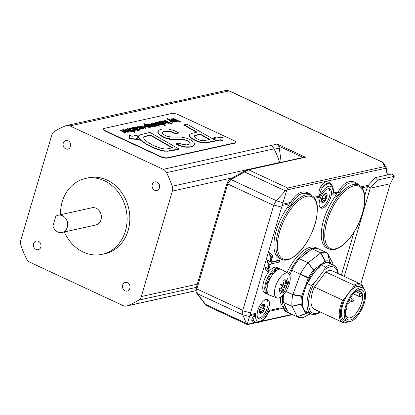 <?xml version="1.0" encoding="UTF-8"?>
<svg xmlns="http://www.w3.org/2000/svg" width="415" height="415" viewBox="0 0 415 415"><rect width="100%" height="100%" fill="white"/><g stroke="black" fill="none" stroke-linecap="round" stroke-linejoin="round"><path stroke-width="0.62" d="M261.403 305.959L263.375 304.278L263.349 305.347L265.133 305.663L264.464 306.654C263.458 307.349 263.271 308.106 263.909 308.931L264.039 310.135A4.944 2.189 -65.1 0 1 261.185 313.221A4.944 2.189 -65.1 0 1 259.427 311.831A4.944 2.189 -65.1 0 1 259.5 310.27A4.944 2.189 -65.1 0 1 260.521 307.359A4.944 2.189 -65.1 0 1 261.658 305.642A4.944 2.189 -65.1 0 1 263.375 304.278A4.944 2.189 -65.1 0 1 265.133 305.663A4.944 2.189 -65.1 0 1 264.039 310.135L263.017 310.627C262.036 310.462 261.554 310.985 261.564 312.199L260.952 313.206M264.91 305.352L265.133 305.663M263.375 304.278L263.421 304.631L263.048 304.46M261.185 313.221L260.527 312.578C260.117 311.515 259.816 311.281 259.634 311.873L259.562 309.953M259.417 311.312L259.925 311.551L259.427 311.831M259.468 309.279L261.17 308.796L260.677 306.965M265.735 299.599A9.887 4.383 -65.1 0 1 266.451 299.78A9.887 4.383 -65.1 0 1 267.991 302.577A9.887 4.383 -65.1 0 1 264.77 313.273A9.887 4.383 -65.1 0 1 258.109 317.714A9.887 4.383 -65.1 0 1 257.507 317.283M323.539 194.998L326.019 193.385L325.817 195.128L327.134 195.844L326.32 196.819C325.256 197.358 324.961 198.137 325.433 199.148L325.391 200.419A4.944 2.189 -65.1 0 1 322.533 202.53A4.944 2.189 -65.1 0 1 321.418 200.072A4.944 2.189 -65.1 0 1 321.501 199.485A4.944 2.189 -65.1 0 1 323.161 195.501A4.944 2.189 -65.1 0 1 323.653 194.853A4.944 2.189 -65.1 0 1 326.019 193.385A4.944 2.189 -65.1 0 1 327.134 195.844A4.944 2.189 -65.1 0 1 325.391 200.419L324.4 200.647L321.532 199.299L322.522 199.081L322.32 197.068A1.733 0.768 -65.1 0 1 322.362 196.881M326.46 195.237L326.838 195.304M324.499 200.704L324.4 200.647C323.524 200.222 323.041 200.58 322.943 201.726L322.533 202.53L321.485 200.398L321.506 199.433M322.751 195.942L324.265 194.459M327.731 188.809A9.887 4.383 -65.1 0 1 328.447 188.991A9.887 4.383 -65.1 0 1 329.992 193.732A9.887 4.383 -65.1 0 1 326.076 203.48A9.887 4.383 -65.1 0 1 320.105 206.924A9.887 4.383 -65.1 0 1 319.503 206.494M364.718 195.844L367.534 186.273L367.866 185.816L370.237 188.182L344.263 276.426M341.395 275.088L354.031 232.151M377.546 180.032L394.25 176.339L390.282 183.746L370.237 188.182L377.546 180.032L375.176 177.667L367.866 185.816M375.176 177.667L391.879 173.973L394.25 176.339M360.749 284.104L390.282 183.746M328.945 248.964C332.913 250.463 335.735 249.187 336.098 249.093L341.519 246.245C345.84 243.123 349.928 238.563 353.777 232.556C359.25 223.789 362.762 214.773 364.313 205.503L364.759 196.295C364.194 190.345 362.186 186.553 358.736 184.914A35.322 15.651 114.9 0 0 353.393 184.488A35.322 15.651 114.9 0 0 327.414 215.634A35.322 15.651 114.9 0 0 328.945 248.964L326.937 248.03A35.322 15.651 -65.1 0 1 334.397 197.685L336.819 193.38L338.043 191.948L333.411 192.975C333.634 189.09 332.866 186.133 331.103 184.11C327.591 180.359 324.188 181.111 320.894 186.371C319.244 189.147 318.627 192.404 319.031 196.155L319.4 197.229L319.534 195.756A1.764 0.83 -15.9 0 0 319.031 196.155L313.922 197.286M281.562 259.442C285.53 260.942 288.352 259.666 288.716 259.572L294.136 256.719C298.458 253.601 302.545 249.036 306.394 243.034C311.867 234.268 315.379 225.252 316.93 215.982L317.376 206.774C316.811 200.824 314.809 197.032 311.354 195.392A35.322 15.651 114.9 0 0 306.011 194.967A35.322 15.651 114.9 0 0 280.032 226.113A35.322 15.651 114.9 0 0 281.562 259.442L279.554 258.504A35.322 15.651 -65.1 0 1 287.014 208.164L289.437 203.853L282.304 205.43L281.655 207.163L250.525 312.946L242.708 310.747L242.801 310.327L196.866 288.959A1.764 0.508 -163.6 0 1 196.082 288.259L195.89 289.011C195.74 291.123 196.088 292.601 196.938 293.447A1.764 0.923 142.8 0 1 196.933 293.447A1.764 0.923 142.7 0 1 196.938 293.452L196.938 293.447A1.764 0.923 142.8 0 0 197.358 293.664L196.648 289.81A1.764 0.7 -167.4 0 1 195.89 289.011M254.815 321.833L254.001 320.691C253.435 319.311 253.804 317.34 255.111 314.788L255.832 313.361L250.172 314.612L250.525 312.946M285.323 311.333L283.258 308.402A1.411 1.307 -10.6 0 0 281.567 308.589L280.991 307.8L280.945 304.039A35.322 15.651 -65.1 0 1 280.39 297.285M286.983 272.567A35.322 15.651 -65.1 0 1 315.846 247.625L317.854 248.559A35.322 15.651 114.9 0 0 312.511 248.134A35.322 15.651 114.9 0 0 288.876 273.744M268.028 272.157L264.915 268.946L265.465 267.073L266.041 267.343L265.486 269.216L268.028 272.157L270.419 264.044L279.528 262.026L280.006 260.407L270.896 262.42L272.805 255.931L270.264 252.989L269.714 254.862L271.618 257.067L270.056 262.373L268.152 260.163L267.597 262.041L269.506 264.246L267.945 269.548L266.041 267.343M267.457 268.982L268.93 263.976L267.027 261.772L267.576 259.899L268.152 260.163M269.568 261.808L271.042 256.802L269.138 254.597L269.688 252.725L270.264 252.989M271.021 262L279.435 260.138L280.006 260.407M267.021 293.955L265.009 293.021A14.126 6.261 -65.1 0 1 265.294 277.573A14.126 6.261 -65.1 0 1 276.93 267.4L278.937 268.339A14.126 6.261 114.9 0 0 276.8 268.168A14.126 6.261 114.9 0 0 266.409 280.628A14.126 6.261 114.9 0 0 267.021 293.955L267.644 294.183M322.419 208.164A10.598 4.695 -65.1 0 1 320.811 208.034A10.598 4.695 -65.1 0 1 321.023 196.445A10.598 4.695 -65.1 0 1 329.749 188.82A10.598 4.695 -65.1 0 1 330.21 198.816A10.598 4.695 -65.1 0 1 322.419 208.164M260.418 318.948A10.598 4.695 -65.1 0 1 258.815 318.824A10.598 4.695 -65.1 0 1 259.027 307.235A10.598 4.695 -65.1 0 1 267.753 299.609A10.598 4.695 -65.1 0 1 268.214 309.606A10.598 4.695 -65.1 0 1 260.418 318.948M332.882 263.613L327.528 253.062A35.322 15.651 114.9 0 0 327.331 252.968L318.715 248.959A35.322 15.651 114.9 0 0 312.163 248.865L299.381 258.768A35.322 15.651 114.9 0 0 291.704 270.238L289.826 275.358M274.626 272.09L274.797 270.004A14.126 6.261 -65.1 0 1 277.853 268.531L279.29 269.195A14.126 6.261 -65.1 0 1 281.401 269.491L288.228 273.252A13.596 6.028 -65.1 0 1 287.792 288.041A13.596 6.028 -65.1 0 1 276.764 297.897A13.596 6.028 -65.1 0 1 274.414 292.419A13.596 6.028 -65.1 0 1 279.591 278.278A13.596 6.028 -65.1 0 1 288.228 273.252M276.764 297.897L269.491 295.101A14.126 6.261 -65.1 0 1 268.816 294.728L267.379 294.059A14.126 6.261 -65.1 0 1 265.922 291.646L267.058 290.199M268.816 294.728A14.126 6.261 -65.1 0 1 267.359 292.316A14.126 6.261 -65.1 0 1 267.047 289.411A14.126 6.261 -65.1 0 1 267.099 288.363L265.667 287.699A14.126 6.261 -65.1 0 1 266.653 282.812L268.355 282.672M268.526 282.184L268.106 282.558M268.438 282.143A10.863 4.814 -65.1 0 1 269.734 278.979L269.854 279.036M270.056 278.636L269.766 278.501L269.734 278.979M269.766 278.501L268.738 277.734A14.126 6.261 -65.1 0 1 271.597 273.236L273.034 273.905A14.126 6.261 -65.1 0 1 276.234 270.673A14.126 6.261 -65.1 0 1 279.29 269.195M287.014 208.164C289.395 206.955 291.06 205.378 292.004 203.423A1.411 0.83 28.6 0 1 290.661 202.427L289.437 203.858M292.004 203.423C296.901 194.734 302.447 191.637 308.636 194.127L311.354 195.392M312.116 195.797C304.558 188.991 297.405 191.206 290.661 202.427L282.662 204.196L282.304 205.43M286.755 190.143L282.988 202.691L276.219 200.793L285.297 190.853L286.796 189.977L385.986 168.2L387.174 175.016M282.662 204.196L282.988 202.691M334.397 197.685C336.778 196.482 338.438 194.9 339.387 192.949A1.411 0.83 28.6 0 1 338.043 191.948C344.787 180.727 351.941 178.517 359.494 185.318M339.387 192.949C344.284 184.255 349.829 181.158 356.018 183.648L358.736 184.914M314.715 198.266L319.4 197.229A13.244 5.872 -65.1 0 1 328.862 186.257A13.244 5.872 -65.1 0 1 332.737 194.282L333.411 192.975A1.764 0.451 -168.1 0 1 333.198 192.736L332.737 194.282L336.819 193.38M283.258 308.402C283.17 307.432 282.397 305.98 280.945 304.039M249.472 316.572L247.236 324.39L246.303 323.337L242.702 314.669L249.472 316.572L249.877 315.597L254.81 314.508C252.45 317.397 251.48 319.545 251.895 320.94C252.258 322.372 253.508 322.797 255.645 322.216M268.292 312.76L268.775 311.764A1.764 1.312 -157 0 1 269.19 311.328L281.567 308.589M254.826 321.838L255.521 322.159A15.013 6.65 114.9 0 1 254.001 320.691A1.764 1.639 -12.6 0 0 251.895 320.94M255.111 314.788L254.81 314.508L255.832 313.361A13.244 5.872 -65.1 0 0 259.702 321.381A13.244 5.872 -65.1 0 0 269.164 310.415L280.991 307.8M319.534 195.756C319.887 192.679 320.894 189.971 322.554 187.632A1.764 1.053 29.3 0 1 320.894 186.371M331.014 184.659A1.764 1.312 140.9 0 1 331.103 184.11M322.554 187.632C324.556 184.037 326.864 182.766 329.479 183.824L330.179 184.151A15.013 6.65 114.9 0 0 322.554 187.632M333.276 192.046L333.198 192.736M387.454 174.954L386.215 167.826A1.764 1.764 0 0 0 385.986 167.214A1.764 1.613 148.9 0 1 386.178 167.743A1.764 0.602 170.1 0 1 386.215 167.826A1.764 0.602 170.1 0 1 385.986 168.2A1.764 1.499 77.5 0 0 384.954 166.503L287.657 188.021L286.796 189.977M383.393 162.913L385.986 167.214A1.764 1.613 148.9 0 0 384.954 166.503L382.355 162.203A1.764 1.613 -31.1 0 1 383.393 162.913A1.764 1.764 0 0 0 382.604 162.213M247.236 324.39L247.548 324.307L247.236 324.39M382.765 162.338A1.764 0.783 114.9 0 0 382.625 162.224A1.764 0.783 114.9 0 0 382.355 162.203L229.085 90.911L225.781 90.475M283.57 294.593A35.322 15.651 114.9 0 0 283.362 302.353L288.643 312.869A35.322 15.651 114.9 0 0 288.928 313.009L297.539 317.013A35.322 15.651 114.9 0 0 303.982 317.143L304.205 317.019M250.172 314.612L249.877 315.597M242.702 314.669L242.708 310.747M264.915 268.946L265.486 269.216M268.93 263.976L269.506 264.246M267.027 261.772L267.597 262.041M271.042 256.802L271.618 257.067M269.138 254.597L269.714 254.862M258.161 318.352A10.598 4.695 114.9 0 0 258.986 318.284A10.598 4.695 114.9 0 0 261.533 316.884M268.023 302.934A10.598 4.695 114.9 0 0 266.97 299.412M320.157 207.562A10.598 4.695 114.9 0 0 320.982 207.495A10.598 4.695 114.9 0 0 323.529 206.094M330.018 192.145A10.598 4.695 114.9 0 0 328.971 188.623M276.219 200.793L273.838 204.969L281.655 207.163M196.648 289.81A7.065 3.128 -65.1 0 1 196.866 288.959L227.757 184.011L273.687 205.373L273.838 204.969M273.687 205.373L242.801 310.327M280.239 269.148L280.68 269.216M268.738 277.734L270.175 278.403A14.126 6.261 -65.1 0 1 273.034 273.905M274.797 270.004L276.234 270.673M267.359 292.316L265.922 291.646M267.099 288.363A14.126 6.261 -65.1 0 1 268.09 283.476L266.653 282.812M337.846 273.438A25.315 11.221 114.9 0 0 324.229 270.035L325.562 267.016L320.873 264.832L319.177 267.483A25.388 11.252 -65.1 0 0 308.952 280.913L306.877 283.383L311.468 285.52L314.238 283.165A25.315 11.221 114.9 0 0 308.942 307.256A25.315 11.221 114.9 0 0 319.97 311.867M324.229 270.035L314.238 283.165M306.877 283.383L303.427 294.24A26.845 11.895 114.9 0 0 302.691 304.501C302.789 307.899 303.993 310.296 306.306 311.707A26.845 11.895 114.9 0 0 306.856 312.002L311.307 314.072A26.845 11.895 -65.1 0 1 311.468 285.52M325.562 267.016A26.845 11.895 -65.1 0 1 333.945 265.393L329.494 263.323A26.845 11.895 114.9 0 0 324.053 263.416L320.873 264.832M307.733 282.511L309.294 278.268A1.764 0.275 -150.6 0 0 308.47 277.645A1.764 0.581 114.7 0 1 308.283 278.055A1.764 0.291 20.2 0 0 309.294 278.268A27.525 12.196 -65.1 0 1 314.051 271.161L319.721 266.767M299.381 258.768L307.982 262.768L313.444 270.217A28.775 12.751 114.9 0 0 308.47 277.645L300.413 274.066L292.777 294.842A35.322 15.651 114.9 0 0 291.963 306.218L297.244 316.873L305.886 313.667A28.775 12.751 114.9 0 0 310.311 313.818A1.764 1.121 62.3 0 0 310.436 313.771A1.764 1.121 62.3 0 0 310.529 313.709A1.764 1.764 0 0 1 310.425 313.776M307.878 262.913A35.322 15.651 114.9 0 0 300.413 274.066M291.704 270.238L300.304 274.237M324.053 263.416L325.298 262.451A1.764 1.489 -104.5 0 0 325.199 261.113L313.704 269.952A1.764 0.327 142.1 0 1 313.444 270.217A1.764 0.763 38.6 0 1 314.051 271.161A1.764 1.204 -127.8 0 0 313.704 269.952L307.982 262.768M327.528 253.062L329.624 261.263A28.775 12.751 114.9 0 0 325.199 261.113L320.888 252.839L308.112 262.685M327.331 252.968A35.322 15.651 114.9 0 0 320.888 252.839M312.163 248.865L320.764 252.865M320.66 252.963L324.95 261.248A1.764 1.204 52.2 0 1 325.298 262.451A27.525 12.196 -65.1 0 1 329.531 262.596A1.764 1.494 -26.7 0 0 329.775 261.409A1.764 0.726 165.5 0 0 329.624 261.263A1.764 1.582 112 0 1 329.531 262.596L330.018 263.567M310.508 313.699A1.764 1.489 75.5 0 1 310.311 313.818L303.982 317.143L310.441 313.766M309.3 313.138A27.525 12.196 -65.1 0 1 306.82 312.728A1.764 1.494 153.3 0 1 305.736 313.522A1.764 0.373 68.9 0 0 305.886 313.667A1.764 1.582 -68 0 0 306.82 312.728L306.306 311.707M282.553 295.636A35.322 15.651 114.9 0 0 288.067 312.609L297.244 316.873M283.362 302.353L291.963 306.358M292.025 306.457L301.093 304.273L301.025 304.003L291.963 306.218M285.925 291.46L292.803 294.655M292.777 294.842L301.57 296.419A28.775 12.751 114.9 0 0 301.025 304.003A1.764 1.214 177.1 0 0 302.172 303.479A27.525 12.196 -65.1 0 1 302.696 296.227A1.764 0.291 -159.8 0 1 301.684 296.009A1.764 0.503 99.5 0 1 301.57 296.419A1.764 0.82 9.9 0 0 302.696 296.227L303.427 294.24M320.245 311.997L319.69 312.448A26.845 11.895 -65.1 0 1 311.307 314.072M333.945 265.393A26.845 11.895 -65.1 0 1 338.183 273.594M363.13 288.358A20.133 8.923 114.9 0 0 353.191 287.144L344.471 298.593A20.133 8.923 114.9 0 0 347.671 321.594M362.669 288.098L359.795 286.765A18.364 8.139 114.9 0 0 357.019 286.547A18.364 8.139 114.9 0 0 343.511 302.743A18.364 8.139 114.9 0 0 344.305 320.069L347.173 321.407A18.364 8.139 -65.1 0 1 346.38 304.076A18.364 8.139 -65.1 0 1 359.888 287.88A18.364 8.139 -65.1 0 1 362.669 288.098A18.364 8.139 -65.1 0 1 363.462 305.43A18.364 8.139 -65.1 0 1 349.954 321.625A18.364 8.139 -65.1 0 1 347.173 321.407M348.242 321.718A21.191 9.389 -65.1 0 1 342.619 322.403A21.191 9.389 -65.1 0 1 342.629 300.128L344.471 298.593M342.619 322.403L314.404 309.279A21.191 9.389 -65.1 0 1 314.42 287.009L342.629 300.128M353.191 287.144L354.037 285.147L325.827 272.022A21.191 9.389 -65.1 0 1 332.28 270.85L360.49 283.974A21.191 9.389 -65.1 0 1 363.592 288.716M354.037 285.147A21.191 9.389 -65.1 0 1 360.49 283.974M325.827 272.022L314.42 287.009M360.925 296.004A2.122 0.939 -65.1 0 1 359.665 296.72A2.122 0.939 -65.1 0 1 360.189 293.592L361.185 292.29A14.66 6.495 -65.1 0 1 361.921 294.697L360.925 296.004M358.124 290.863L361.185 292.29M345.747 309.336A14.66 6.495 114.9 0 0 347.879 317.641A14.66 6.495 114.9 0 0 350.099 317.817A14.66 6.495 114.9 0 0 360.879 304.895A14.66 6.495 114.9 0 0 360.241 291.06A14.66 6.495 114.9 0 0 358.026 290.884A14.66 6.495 114.9 0 0 352.517 294.785M350.462 319.908A16.491 7.309 -65.1 0 1 345.654 309.839A16.491 7.309 -65.1 0 1 352.838 294.391A16.491 7.309 -65.1 0 1 359.38 289.603A16.491 7.309 -65.1 0 1 363.431 302.872A16.491 7.309 -65.1 0 1 350.462 319.908M131.565 130.948L131.472 131.591L128.344 130.896L125.221 129.444L125.314 129.122L128.437 130.575L131.571 131.264L131.674 130.621L134.994 131.908L127.815 128.567L127.436 128.65L130.305 129.988L131.124 130.99L125.314 129.122M131.472 131.591L131.674 130.621M131.026 131.316L130.211 130.31L127.343 128.977L127.436 128.65M134.616 131.991L134.517 132.318L134.994 131.908M134.517 132.318L131.903 131.099M139.544 130.901L132.369 127.561L139.544 130.901L139.072 131.306L139.165 130.984M139.072 131.306L131.892 127.97L131.991 127.644M136.789 127.54L137.308 128.017L136.25 128.432C134.906 127.887 134.517 127.488 135.077 127.234L136.789 127.54L136.696 127.867L134.828 127.607M137.168 128.162L136.696 127.867M134.766 127.41L135.077 127.234L134.984 127.561M138.984 129.553L138.989 128.655L139.077 129.231L136.794 128.686L138.024 128.209L137.93 128.531L137.199 127.452L134.605 126.964L134.465 127.607L133.324 127.348L136.841 128.966L139.616 129.485L140.078 129.231L139.388 128.567L138.989 128.655M139.414 129.055L139.077 129.231M140.078 129.231L139.518 129.812L136.743 129.288L136.841 128.966M136.743 129.288L134.382 128.194L134.481 127.867M134.382 128.194L133.231 127.675L133.324 127.348M134.419 127.587L134.605 126.964M137.905 128.588L137.225 128.883M145.914 126.591L145.815 126.917L144.223 127.27L143.626 126.99L143.725 126.668L144.321 126.943L145.914 126.591L145.317 126.316L143.725 126.668M144.223 127.27L144.321 126.943M148.342 125.823C149.53 126.357 149.846 126.741 149.296 126.969L146.319 126.248C145.074 125.709 144.648 125.304 145.048 125.029L148.342 125.823L148.243 126.15L144.887 125.372M149.597 126.798L149.296 126.969M149.203 127.296C149.753 127.068 149.436 126.684 148.243 126.15M144.809 125.169L145.048 125.029L144.949 125.356M149.976 126.601L150.738 126.928L150.64 127.249L151.127 126.84L144.197 123.634L143.818 123.722L146.5 124.967L144.119 124.988L144.021 125.314L145.172 126.347M150.738 126.928L151.127 126.84M150.64 127.249L150.142 127.026M144.467 124.785C143.834 125.107 144.29 125.61 145.841 126.305L149.768 127.239L149.981 126.585M149.857 126.907L149.675 127.566L145.748 126.632M149.675 127.566L149.95 126.58M145.24 124.749L143.72 124.044L143.818 123.722M155.516 125.097L151.273 123.38L154.271 124.775L154.997 125.709L154.722 125.745L155.858 125.807L155.589 126.259L155.516 125.361L156.673 125.615L155.516 125.097M156.284 125.698L156.185 126.025L156.673 125.615M156.185 126.025L155.838 125.87M155.589 126.259L155.205 126.336L155.298 126.015M155.205 126.336L154.624 126.067L154.722 125.745M154.899 126.036L154.271 124.775M155.272 125.548L154.997 125.709M154.178 125.102L151.179 123.706L151.273 123.38M161.461 124.49L160.896 125.081L158.359 124.697L158.452 124.37L160.994 124.759L161.461 124.49L160.766 123.857L156.403 123.203L156.232 122.56L158.483 122.721L155.781 122.285L155.262 122.581L156.082 123.338L160.398 123.966L160.486 124.495L158.452 124.37M160.387 124.822L160.299 124.287L157.684 124.085L157.783 123.758M160.299 124.287L160.398 123.966L160.486 124.495M157.684 124.085L155.983 123.66L155.262 122.581M158.074 122.809L157.975 123.136L158.483 122.721M157.975 123.136L155.978 122.933M155.91 122.752L156.232 122.56L156.139 122.882M168.718 122.731L168.63 123.374L165.497 122.684L162.374 121.232L162.472 120.905L165.595 122.358L168.723 123.047L168.817 122.409L172.147 123.691L164.968 120.35L164.589 120.438L167.463 121.771L168.277 122.773L162.472 120.905M168.63 123.374L168.822 122.415M168.179 123.099L167.364 122.098L164.496 120.76L164.589 120.438M168.537 122.622L168.277 122.773M171.769 123.774L171.67 124.101L172.054 124.018L172.147 123.691M171.67 124.101L169.055 122.882M172.132 147.807L150.235 135.264L150.329 134.937L172.609 147.704L169.087 148.482C166.757 149.135 164.044 149.068 160.942 148.285L153.918 145.691L148.171 142.563L144.29 139.419L143.528 137.401M143.486 137.723L144.695 136.39L150.329 134.937M150.235 135.264L144.602 136.717L143.388 138.05M178.891 148.949L178.798 149.275L170.383 151.086L164.413 151.185L160.34 150.37L153.223 147.896L146.796 144.695L140.343 140.088L138.926 138.382L138.543 136.815L139.025 138.06L140.436 139.762L146.894 144.368L153.322 147.569L160.439 150.043L164.511 150.858L167.79 151.024L178.891 148.949L149.971 132.416L140.021 134.854L138.864 135.663L138.543 136.815M138.444 137.142L138.589 136.167M194.557 144.55L193.489 145.992C191.787 146.786 190.511 147.18 189.66 147.169L185.215 147.169L182.237 146.625L178.466 145.328L176.022 144.093L176.116 143.766L182.335 146.298L185.308 146.848L189.754 146.848C190.61 146.858 191.886 146.464 193.582 145.665L194.651 144.228L193.872 142.324L190.76 140L187.357 138.408L181.345 137.059L171.857 137.08L167.152 136.395L163.577 134.491L162.55 133.371L162.623 132.214C163.562 131.368 165.393 130.969 168.117 131.01L171.12 131.529L175.431 133.412L178.481 132.738L173.719 130.44L168.174 129.003L163.147 128.972C162.13 128.941 160.626 129.423 158.639 130.429L157.897 132.1L159.163 134.092L162.192 136.245L165.186 137.707L171.623 139.269L184.317 139.513L188.037 140.913L190.184 143.388M190.117 143.543L190.215 143.144C189.909 144.633 186.797 144.861 186.283 144.871L181.858 144.264L179.171 143.092L176.116 143.766M190.122 143.466L187.943 141.235L186.076 140.348L186.174 140.021M186.076 140.348L184.219 139.834L179.851 139.627L179.944 139.305M179.851 139.627L171.53 139.596L169.963 139.399L170.057 139.077M169.963 139.399L165.092 138.034L162.099 136.571L162.192 136.245M162.099 136.571L159.064 134.413L157.804 132.427L157.933 131.405M175.431 133.412L175.332 133.739L178.388 133.065L178.481 132.738M175.332 133.739L171.027 131.856L168.023 131.337C165.3 131.29 163.463 131.695 162.524 132.535L162.41 132.733M162.447 132.567L162.623 132.214L162.524 132.535M194.505 144.783L194.651 144.228M215.925 138.102L214.016 137.215L214.114 136.888L216.464 137.982L213.331 138.672L216.609 140.54L220.303 139.725L222.648 140.81L223.234 137.775L214.114 136.888M220.303 139.725L220.209 140.047L222.554 141.136L222.648 140.81M220.209 140.047L216.516 140.861L216.609 140.54M216.516 140.861L213.232 138.994L213.331 138.672M138.418 139.305L138.325 139.632L129.122 138.657L129.221 138.335L138.418 139.305L136.068 138.211L137.915 137.801L137.453 136.348M129.122 138.657L129.656 135.228L129.221 138.335M137.51 136.187L138.257 134.937L131.996 136.317L129.656 135.228M137.49 136.494L138.164 135.259M137.822 138.128L137.915 137.801L137.822 138.128L136.509 138.418M194.578 137.049L194.334 135.928L195.335 135.249L200.321 134.071L209.767 139.471L204.273 140.623L202.354 140.649L199.895 140.13L196.845 138.74L194.578 137.049M209.29 139.575L200.222 134.393L195.242 135.57L194.241 136.255M200.222 134.393L200.321 134.071M215.95 140.675L215.852 140.996L205.057 143.102L200.632 142.521L196.923 141.328L193.483 139.663L193.577 139.336L197.016 141.007L200.725 142.2L205.15 142.776L215.95 140.675L187.046 124.147L184.11 124.796L196.959 132.141L191.253 133.552L189.982 134.227L189.499 134.953L189.608 135.736C189.997 136.857 191.32 138.06 193.577 139.336M200.632 142.521L200.725 142.2M193.483 139.663C191.222 138.382 189.899 137.183 189.515 136.063L189.406 135.274M196.482 132.25L184.011 125.123L184.11 124.796M176.64 120.926L173.646 120.194C172.401 119.655 171.981 119.255 172.391 118.986L175.664 119.769C176.863 120.309 177.189 120.692 176.64 120.926L176.94 120.755M172.147 119.126L172.391 118.986L172.225 119.328M176.546 121.247C177.091 121.019 176.769 120.63 175.571 120.091L172.292 119.307M177.319 120.558L180.245 121.901L180.151 122.223L180.629 121.818L173.48 118.472L173.091 118.555L173.838 118.929L171.81 118.742L171.364 119.266M180.245 121.901L180.629 121.818M180.151 122.223L177.485 120.983M171.81 118.742C171.177 119.058 171.634 119.567 173.185 120.262L177.112 121.196L177.324 120.542M177.2 120.858L177.018 121.517L173.091 120.583C171.54 119.888 171.079 119.38 171.711 119.064M177.018 121.517L177.293 120.532M172.739 122.062L169.621 119.883L175.327 121.486L169.019 119.458L167.593 118.462L167.172 118.555L172.329 122.15L172.739 122.062L172.23 122.477L172.329 122.15M172.23 122.477L167.079 118.877L167.172 118.555M174.865 121.59L174.772 121.911L175.229 121.813L175.327 121.486M174.772 121.911L170.575 120.547M162.727 121.808L163.245 122.28L162.187 122.695C160.844 122.15 160.455 121.751 161.015 121.502L162.727 121.808L162.633 122.129L160.766 121.87M163.105 122.425L162.633 122.129M160.704 121.673L161.015 121.502L160.921 121.823M164.921 123.82L164.926 122.918L165.014 123.494L162.732 122.949L163.961 122.472L163.868 122.799L163.137 121.714L160.543 121.232L160.403 121.87L159.261 121.616L162.779 123.229L165.554 123.748L166.016 123.499L165.326 122.83L164.926 122.918M165.352 123.317L165.014 123.494M166.016 123.499L165.455 124.075L162.68 123.556L162.779 123.229M162.68 123.556L160.32 122.456L160.418 122.129M160.32 122.456L159.168 121.937L159.261 121.616M160.356 121.849L160.543 121.232M163.842 122.85L163.162 123.146M165.481 125.164L158.307 121.828L165.481 125.164L165.009 125.574L165.103 125.247M165.009 125.574L157.83 122.233L157.928 121.911M159.106 125.076L157.928 124.962L154.816 123.514L152.279 123.12L154.209 123.494L157.55 125.045L156.834 125.206L157.378 125.46L158.094 125.299L159.417 125.916L158.473 125.216L159.106 125.076L158.914 125.418M159.324 126.238L158.001 125.621L158.094 125.299M158.001 125.621L157.28 125.781L157.378 125.46M157.28 125.781L156.735 125.527L156.834 125.206M157.01 125.164L154.115 123.815L154.209 123.494M154.115 123.815L152.71 123.686L152.803 123.359M152.71 123.686L152.186 123.442L152.279 123.12M152.424 126.554L151.947 126.959L146.926 124.645L147.019 124.324L152.04 126.637L152.424 126.554L149.55 125.216L148.736 124.215L154.541 126.082L151.418 124.63L148.29 123.94L148.197 124.578L147.019 124.324M151.947 126.959L152.04 126.637M148.29 123.94L148.197 124.578M154.162 126.17L154.069 126.492L154.447 126.409L154.541 126.082M154.069 126.492L150.847 124.993L148.539 124.567M148.477 124.365L148.736 124.215L148.643 124.542M143.844 128.448L140.597 126.279L146.179 127.934L140.026 125.87L139.637 125.953L142.957 128.178L137.303 126.471L141.116 129.055L141.531 128.961L138.283 126.819L143.844 128.448L143.294 128.873L143.393 128.551M143.294 128.873L139.383 127.545M141.116 129.055L141.022 129.376L141.531 128.961M141.022 129.376L137.209 126.793L137.303 126.471M141.806 127.794L139.544 126.279L139.637 125.953M145.764 128.028L145.665 128.349L146.08 128.256L146.179 127.934M145.665 128.349L141.66 126.995M134.33 130.585C134.808 130.388 134.424 129.994 133.189 129.402L130.004 128.671M134.813 130.85L134.911 130.528C135.643 130.222 135.233 129.708 133.682 128.982L129.651 128.064C128.925 128.225 129.086 128.577 130.123 129.132L130.03 129.454L130.44 129.366L130.533 129.039L130.232 128.308L133.282 129.081C134.517 129.672 134.901 130.066 134.429 130.258L132.017 130.014L134.911 130.528L135.306 130.289L134.813 130.85L131.918 130.336L132.017 130.014M129.942 128.479L130.232 128.308L130.139 128.629M130.123 129.132L130.533 129.039M130.03 129.454C128.987 128.904 128.832 128.546 129.558 128.385M129.651 128.064L129.117 128.634M127.576 132.079L126.881 131.067L125.439 131.389M126.881 131.067L126.98 130.746L127.675 131.752L124.951 131.192L126.98 130.746M127.945 131.586L127.675 131.752M126.347 130.813L123.177 130.18M128.126 132.328L128.225 132.006C128.961 131.7 128.551 131.187 126.995 130.46L122.965 129.542L122.456 129.833L123.177 130.99L123.67 130.58L123.39 129.822L126.445 130.486L123.997 131.031L128.225 132.006L128.619 131.768L128.126 132.328L123.903 131.353L123.997 131.031M123.131 129.988L123.39 129.822L123.297 130.144M123.271 130.668L123.67 130.58M123.177 130.99L122.456 129.833M124.666 131.918L120.423 130.201L123.421 131.597L124.147 132.53L123.867 132.567L125.008 132.629L124.739 133.08L124.666 132.183L125.823 132.437L124.666 131.918M125.434 132.52L125.335 132.847L125.823 132.437M125.335 132.847L124.988 132.691M124.739 133.08L124.355 133.158L124.448 132.836M124.355 133.158L123.774 132.888L123.867 132.567M124.049 132.857L123.421 131.597M124.422 132.375L124.147 132.53M123.328 131.923L120.324 130.528L120.423 130.201M233.277 140.254L178.73 114.888A5.296 1.525 16.4 0 0 171.691 113.487L104.264 128.401A5.296 1.525 16.4 0 0 103.485 128.904A5.296 1.525 16.4 0 0 105.835 131.005L160.377 156.377A5.296 1.525 16.4 0 0 167.421 157.773L234.849 142.864A5.296 1.525 16.4 0 0 235.621 142.355A5.296 1.525 16.4 0 0 233.277 140.254M235.621 142.355L235.528 142.682A5.296 1.525 -163.6 0 1 234.75 143.191L167.323 158.099A5.296 1.525 -163.6 0 1 160.283 156.699L105.737 131.332A5.296 1.525 -163.6 0 1 103.392 129.231L103.485 128.904M141.323 296.549A7.065 5.997 77.5 0 1 138.703 300.128A95.362 80.961 77.5 0 1 127.332 305.803A7.065 5.997 77.5 0 1 126.58 306.031A7.065 5.997 77.5 0 1 123.146 305.622L29.854 262.233A7.065 5.997 77.5 0 1 26.581 258.939A95.362 80.961 77.5 0 1 20.885 245.327A7.065 5.997 77.5 0 1 20.75 240.467L51.787 135.02A7.065 5.997 77.5 0 1 54.407 131.446A95.362 80.961 77.5 0 1 65.772 125.771A7.065 5.997 77.5 0 1 66.53 125.538A7.065 5.997 77.5 0 1 69.964 125.947L163.256 169.341A7.065 5.997 77.5 0 1 166.529 172.63A95.362 80.961 77.5 0 1 172.22 186.247A7.065 5.997 77.5 0 1 172.36 191.102L141.323 296.549L197.286 284.176M274.227 149.213L279.326 148.082L278.678 146.08L277.044 144.026L270.777 145.561A7.065 5.997 77.5 0 1 274.05 148.855A95.362 80.961 77.5 0 1 279.741 162.467A7.065 5.997 77.5 0 1 279.788 162.607M66.53 125.538L174.051 101.763A7.065 5.997 77.5 0 1 177.485 102.173L229.085 90.911A1.764 0.783 114.9 0 1 229.355 90.932L382.625 162.224M62.011 232.467A8.829 7.496 -102.5 0 1 52.933 226.04L55.797 216.308A8.829 7.496 -102.5 0 1 58.199 215.224L91.912 207.77A8.829 7.496 77.5 0 1 96.207 208.278A8.829 7.496 77.5 0 1 101.379 217.289A8.829 7.496 77.5 0 1 95.725 225.013L62.011 232.467A8.829 7.496 -102.5 0 0 67.666 224.743A8.829 7.496 -102.5 0 0 62.494 215.733A8.829 7.496 -102.5 0 0 58.199 215.224M127.441 282.724A4.415 3.751 -102.5 0 0 125.294 282.47A4.415 3.751 -102.5 0 0 122.467 286.329A4.415 3.751 -102.5 0 0 125.055 290.832A4.415 3.751 -102.5 0 0 127.203 291.091A4.415 3.751 -102.5 0 0 130.03 287.227A4.415 3.751 -102.5 0 0 127.441 282.724M157.046 182.128A4.415 3.751 -102.5 0 0 154.899 181.874A4.415 3.751 -102.5 0 0 152.077 185.738A4.415 3.751 -102.5 0 0 154.66 190.241A4.415 3.751 -102.5 0 0 156.808 190.495A4.415 3.751 -102.5 0 0 159.635 186.636A4.415 3.751 -102.5 0 0 157.046 182.128M68.055 140.737A4.415 3.751 -102.5 0 0 65.907 140.483A4.415 3.751 -102.5 0 0 63.08 144.342A4.415 3.751 -102.5 0 0 65.663 148.85A4.415 3.751 -102.5 0 0 67.811 149.104A4.415 3.751 -102.5 0 0 70.638 145.24A4.415 3.751 -102.5 0 0 68.055 140.737M38.45 241.328A4.415 3.751 -102.5 0 0 36.302 241.074A4.415 3.751 -102.5 0 0 33.475 244.938A4.415 3.751 -102.5 0 0 36.058 249.441A4.415 3.751 -102.5 0 0 38.206 249.695A4.415 3.751 -102.5 0 0 41.033 245.83A4.415 3.751 -102.5 0 0 38.45 241.328M64.367 231.949A38.849 32.982 -102.5 0 0 83.316 252.081A38.849 32.982 -102.5 0 0 102.209 254.322L104.943 253.721A38.849 32.982 -102.5 0 0 129.817 219.732A38.849 32.982 -102.5 0 0 107.06 180.089A38.849 32.982 -102.5 0 0 88.167 177.848L85.433 178.455A38.849 32.982 -102.5 0 0 60.549 214.705M102.209 254.322A38.849 32.982 -102.5 0 0 127.083 220.334A38.849 32.982 -102.5 0 0 104.326 180.696A38.849 32.982 -102.5 0 0 85.433 178.455M207.194 305.948L205.508 304.361L197.358 293.664M228.037 183.15A1.764 0.306 -160 0 1 227.218 182.559L226.974 183.311A1.764 0.508 -163.6 0 0 227.757 184.011A7.065 3.128 -65.1 0 1 228.037 183.15L230.958 179.55L248.518 169.818L305.435 157.228L304.081 157.238L247.662 169.714A1.764 1.499 -102.5 0 0 247.625 169.725M279.326 148.082L281.178 162.301M285.297 190.853L244.497 171.877A1.764 0.28 -119.5 0 0 243.937 171.343L247.662 169.714A1.764 1.499 -102.5 0 1 248.518 169.818L287.657 188.021M276.333 200.658L230.958 179.55A1.764 0.28 -119.5 0 0 230.392 179.021A1.764 0.28 -119.5 0 0 230.387 179.021A1.764 0.275 -119.6 0 0 230.351 179.083M230.942 179.56A1.764 0.275 -119.6 0 0 230.382 179.026L243.937 171.343M230.382 179.026C229.817 178.995 228.764 180.172 227.223 182.559A1.764 0.306 -160 0 1 227.228 182.548M242.744 314.783L197.369 293.68A1.764 0.923 142.7 0 1 196.943 293.457L205.083 304.143A1.764 0.923 142.7 0 0 205.508 304.361L246.303 323.337M268.09 283.476A14.126 6.261 -65.1 0 1 270.175 278.403M280.265 284.54A34.404 5.628 20.2 0 0 283.627 284.991A34.352 27.738 -112.5 0 0 283.637 284.908A34.414 19.821 -134.7 0 0 282.874 281.308A33.589 21.3 1 0 0 285.084 279.378A34.414 23.624 52.8 0 1 285.385 283.378A34.352 13.353 37 0 1 285.406 283.435A34.404 30.326 -42.4 0 0 287.341 278.351A34.404 30.321 92.2 0 1 286.215 283.808A34.352 13.368 12.9 0 0 286.257 283.787A34.414 23.639 -2.9 0 0 288.321 280.877A33.589 21.284 48.8 0 1 288.269 283.813A34.414 19.837 -175.5 0 1 286.215 286.106A34.352 27.748 162.3 0 1 286.174 286.174A34.404 5.603 29.6 0 1 287.175 287.745A34.404 5.628 -159.8 0 1 285.323 287.994A34.352 27.738 67.5 0 1 285.302 288.077A34.414 19.821 45.3 0 1 284.872 291.117A33.589 21.3 -179 0 1 282.662 293.052A34.414 23.624 -127.2 0 0 283.554 289.603A34.352 13.353 -143 0 0 283.544 289.556A34.404 30.326 137.6 0 1 280.099 293.934A34.404 30.321 -87.8 0 0 282.734 289.182A34.352 13.368 -167.1 0 1 282.677 289.198A34.414 23.639 177.1 0 1 279.425 291.548A33.589 21.284 -131.2 0 0 279.477 288.612A34.414 19.837 4.5 0 0 282.719 286.879A34.352 27.748 -17.7 0 0 282.776 286.812A34.404 5.603 -150.4 0 0 280.265 284.54M283.393 290.427L284.872 291.117M282.734 289.182L283.544 289.556M282.677 289.198L280.436 288.155M285.302 288.077L282.724 286.879M285.323 287.994L282.771 286.807M288.269 283.813L286.786 283.129M286.215 286.106L283.637 284.903M283.149 282.382L286.215 283.808M285.385 283.378L283.139 282.335M283.627 284.991L286.174 286.174M280.789 284.986L281.282 285.006L280.96 284.654M281.282 285.006L287.175 287.745M261.564 312.199L259.422 311.203M263.017 310.627L260.148 309.294M263.909 308.931L261.035 307.593M264.464 306.654L261.906 305.461M325.894 193.987L325.282 193.701M322.943 201.726L321.978 201.275M325.433 199.148L322.559 197.81M326.32 196.819L323.446 195.481M362.098 187.788L367.436 186.605M335.439 248.813A34.258 15.184 -65.1 0 1 327.025 221.247A34.258 15.184 -65.1 0 1 353.969 185.863A34.258 15.184 -65.1 0 1 362.378 213.429A34.258 15.184 -65.1 0 1 335.439 248.813M301.762 256.927A34.258 15.184 -65.1 0 1 309.782 250.712M289.769 275.202A34.258 15.184 -65.1 0 1 290.308 274.04M272.084 273.464A13.067 5.789 -65.1 0 1 274.725 270.87M266.513 290.889A13.067 5.789 -65.1 0 1 266.238 287.963M267.193 282.714A13.067 5.789 -65.1 0 1 269.122 278.019M368.38 185.24L361.304 186.807M291.947 314.414L261.497 321.148M256.029 322.356L247.273 324.291M288.057 259.292A34.258 15.184 -65.1 0 1 279.643 231.726A34.258 15.184 -65.1 0 1 306.586 196.342A34.258 15.184 -65.1 0 1 314.995 223.908A34.258 15.184 -65.1 0 1 288.057 259.292M287.662 310.913A34.258 15.184 -65.1 0 1 284.348 304.314M300.247 274.429L308.283 278.055L301.684 296.009L292.886 294.474M302.691 304.501L302.172 303.479A1.764 1.494 -26.7 0 1 301.093 304.273L305.736 313.522L297.207 316.78M331.113 264.075L329.775 261.409L327.658 253.202M332.846 263.525L333.178 265.035M352.833 299.096A1.411 0.628 114.9 0 0 351.821 299.843A1.411 0.628 114.9 0 0 351.458 301.415A1.411 0.628 114.9 0 0 351.655 301.663M348.226 303.116A1.411 0.628 -65.1 0 1 348.009 303.095A1.411 0.628 -65.1 0 1 347.801 302.774M348.823 300.585A1.411 0.628 -65.1 0 1 348.989 300.517A1.411 0.628 -65.1 0 1 349.202 300.533L348.916 300.403M356.086 291.688L360.189 293.592M128.344 130.896L128.437 130.575M130.211 130.31L130.305 129.988M139.518 129.812L139.616 129.485M160.896 125.081L160.994 124.759M155.983 123.66L156.082 123.338M165.497 122.684L165.595 122.358M167.364 122.098L167.463 121.771M144.602 136.717L144.695 136.39M147.356 135.902L147.45 135.575M172.656 150.635L172.749 150.308M170.383 151.086L170.477 150.764M167.691 151.351L167.79 151.024M164.413 151.185L164.511 150.858M160.34 150.37L160.439 150.043M153.223 147.896L153.322 147.569M146.796 144.695L146.894 144.368M142.859 142.2L142.957 141.873M140.343 140.088L140.436 139.762M138.926 138.382L139.025 138.06M180.167 146.002L180.26 145.675M178.466 145.328L178.559 145.006M177.081 144.669L177.179 144.342M187.943 141.235L188.037 140.913M184.219 139.834L184.317 139.513M182.201 139.632L182.294 139.305M175.747 139.673L175.846 139.352M173.211 139.684L173.309 139.357M171.53 139.596L171.623 139.269M167.328 138.812L167.421 138.486M165.092 138.034L165.186 137.707M163.308 137.225L163.401 136.898M159.064 134.413L159.163 134.092M157.804 132.427L157.897 132.1M173.47 132.779L173.563 132.452M171.027 131.856L171.12 131.529M168.023 131.337L168.117 131.01M193.489 145.992L193.582 145.665M189.66 147.169L189.754 146.848M187.694 147.304L187.788 146.983M185.215 147.169L185.308 146.848M182.237 146.625L182.335 146.298M195.242 135.57L195.335 135.249M196.731 135.166L196.824 134.844M196.923 141.328L197.016 141.007M189.515 136.063L189.608 135.736M208.75 142.568L208.844 142.246M206.883 142.931L206.981 142.61M205.057 143.102L205.15 142.776M203.044 142.988L203.137 142.667M175.571 120.091L175.664 119.769M173.091 120.583L173.185 120.262M165.455 124.075L165.554 123.748M152.969 123.582L153.068 123.26M148.082 125.164L148.176 124.837M150.847 124.993L150.941 124.671M234.75 143.191L234.849 142.864M167.323 158.099L167.421 157.773M160.283 156.699L160.377 156.377M105.737 131.332L105.835 131.005M196.342 287.382L138.703 300.128M279.741 162.467L172.22 186.247M232.561 177.791L172.36 191.102M274.05 148.855L166.529 172.63M270.777 145.561L163.256 169.341M305.435 157.228L277.044 144.026M177.485 102.173L69.964 125.947M195.802 290.661L127.332 305.803M281.137 161.86L279.648 162.187M278.678 146.08L303.121 157.451M263.349 305.347L262.462 304.937M266.451 299.78L265.927 299.537M258.109 317.714L257.585 317.47M325.817 195.128L324.307 194.428M328.447 188.991L327.923 188.747M320.105 206.924L319.581 206.68M268.728 311.867L268.733 311.857C265.942 319.68 257.233 324.431 255.521 322.159M333.276 192.072L333.266 192.171C333.515 185.412 331.077 184.753 330.179 184.151M247.382 324.634L256.854 322.538M260.542 321.724L292.476 314.663M229.329 90.921L226.533 90.371M280.052 269.138L278.937 268.339M318.295 248.782L317.854 248.559M285.344 311.343L288.067 312.609M332.887 263.639L333.198 265.045M345.571 310.835L346.551 309.714L346.53 308.947L345.98 308.262M350.307 297.923L352.838 299.101C353.907 300.88 353.507 301.731 351.645 301.663L348.916 300.393M347.723 302.96L348.009 303.095A1.411 1.411 0 0 0 349.887 302.411A1.411 1.411 0 0 0 349.202 300.533M353.419 293.815L359.665 296.72M131.825 131.368L131.918 131.047M134.159 127.53L134.258 127.208M150.064 127.301L150.157 126.98M168.978 123.151L169.071 122.83M177.407 121.258L177.501 120.931M160.097 121.792L160.195 121.471M147.844 124.484L147.937 124.163M195.813 290.723L126.58 306.031M205.083 304.143L207.194 305.943L247.361 324.634M175.27 101.644L225.812 90.47M226.974 183.311L196.082 288.259"/></g></svg>
